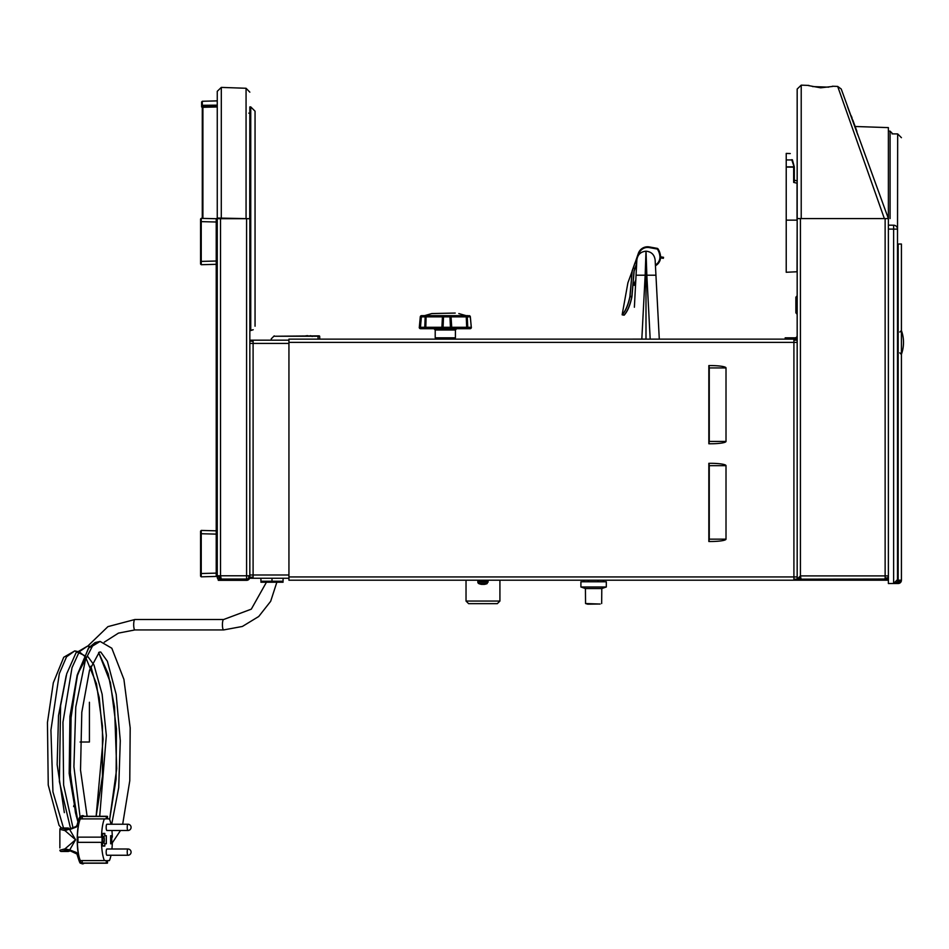 <?xml version="1.0" encoding="UTF-8"?>
<svg xmlns="http://www.w3.org/2000/svg" width="949" height="949" viewBox="0 0 949 949"><rect width="100%" height="100%" fill="white"/><g stroke="black" fill="none" stroke-linecap="round" stroke-linejoin="round"><path stroke-width="1.42" d="M249.836 340.169L288.935 340.169M249.836 343.419L253.098 343.419L253.098 574.999L249.836 574.999M253.098 341.213L249.836 341.213M253.098 340.169L253.098 343.419L288.935 343.419M288.935 574.999L253.098 574.999L253.098 578.249L249.836 578.249L249.836 577.206L253.098 577.206M288.935 578.249L253.098 578.249M249.836 575.782L246.586 575.782L246.586 579.032L221.259 579.032L220.512 575.782L246.586 575.782L246.586 218.709L249.836 218.709L249.836 577.206M201.235 573.516L201.235 533.729L216.218 534.121L216.218 573.125L201.235 573.516L201.235 576.826L216.218 576.434L216.218 573.125L216.218 576.434L217.262 575.782L220.512 579.032A3.262 3.262 0 0 1 218.922 578.617A2.218 2.218 0 0 0 220.512 579.293L218.306 579.293L218.306 580.337L246.586 580.337A3.262 3.262 0 0 0 249.836 577.075L248.792 577.075L248.792 575.782M220.512 580.337L220.512 579.293L246.586 579.293A2.218 2.218 0 0 0 248.792 577.075M250.038 343.419A2.218 2.218 0 0 1 249.836 342.506M217.262 576.304L217.262 577.075A3.262 3.262 0 0 0 218.306 579.471M246.586 579.032L220.512 579.032L220.868 577.988M218.306 575.782L220.512 577.988M217.262 218.709L217.262 575.782L220.512 575.782L220.512 218.709L216.218 218.578L216.218 222.007L216.218 218.709L201.235 218.377M796.686 296.254L796.638 313.775L795.867 312.767L796.638 297.82L795.867 298.318L795.867 297.262L795.867 311.711M800.422 218.578L800.422 578.285L797.172 579.163L797.172 580.207L834.895 580.207L834.895 579.163L797.172 579.163L800.422 575.901L801.086 579.163L885.132 579.02A3.191 2.254 -90 0 0 886.449 577.858L887.374 577.858A3.191 2.254 90 0 1 886.046 579.02L850.66 579.163L850.66 580.207L887.351 580.207L887.351 579.163L885.132 579.163A2.218 2.218 0 0 0 885.429 579.151M888.383 576.945A3.262 3.262 0 0 1 887.351 579.341M797.172 308.781L797.172 301.26M797.172 218.578L801.217 218.578L801.217 85.149L797.172 89.052L797.172 580.207L793.91 580.207L793.91 342.375L797.172 342.375L797.172 576.945L288.935 576.945L288.935 339.125L797.172 339.125L797.172 340.169L793.91 340.169M797.172 296.278L797.172 270.18M888.383 229.077L888.383 583.54L893.638 583.493L893.638 229.124L897.505 229.124A3.915 3.915 0 0 0 893.638 225.21L893.638 229.124L888.383 229.077L888.383 225.162L893.638 225.21L888.383 225.162L888.383 229.077L888.383 218.578L841.217 88.992L888.383 218.578L884.361 218.578L837.682 86.418L884.361 218.578L801.217 218.578M850.66 580.207L834.895 580.207L834.895 579.163L850.66 579.163M785.179 338.864L785.179 337.82L785.179 338.864L789.082 338.864L789.082 337.82L785.179 337.82M797.172 337.998A3.262 3.262 0 0 1 794.954 338.864L789.082 338.864M797.172 335.602A2.218 2.218 0 0 1 794.954 337.82L789.082 337.82M799.022 578.665A2.218 2.218 0 0 0 800.422 579.163M886.449 577.858L887.374 577.858M885.132 580.207L885.132 579.163L862.712 579.163M885.132 579.02L885.132 575.901L888.383 575.901A3.262 3.262 0 0 1 886.046 579.02M806.84 579.163L801.086 579.163M709.52 465.662L726.009 465.662A15.421 2.349 0 0 0 710.587 463.314L709.117 463.314L709.069 541.499M726.009 465.662L726.009 539.162A15.421 2.349 0 0 1 710.587 541.499L709.117 541.499M708.844 463.314L708.844 541.499M709.069 465.662L709.069 539.162L708.844 464.358M709.52 367.927L726.009 367.927A15.421 2.349 0 0 0 710.587 365.579L709.117 365.579L709.069 443.764L710.587 443.764L709.117 443.764M726.009 367.927L726.009 441.415A15.421 2.349 0 0 1 710.587 443.764M708.844 365.579L708.844 443.764M709.069 367.927L709.069 441.415L708.844 366.622M793.91 579.163L797.172 579.163M793.91 580.207L288.935 580.207L288.935 576.945M288.935 342.375L793.91 342.375L793.91 339.125M709.259 465.662L709.259 539.162M708.844 540.467L709.069 539.162M709.259 367.927L709.259 441.415M708.844 442.72L709.069 441.415M632.71 339.101L645.996 339.125L645.996 251.177C640.563 251.734 637.514 254.747 636.838 260.204L634.383 307.251M655.937 275.21L655.154 260.204C654.49 254.747 651.441 251.734 646.02 251.177L646.838 275.21L655.937 275.21L659.294 339.125L655.403 264.973M646.02 251.177L645.996 275.198L646.838 275.21L650.184 339.125M622.259 314.89L624.205 315.115C627.526 311.45 630.1 305.4 631.915 296.966L631.785 296.942C630.029 305.246 627.455 311.308 624.086 315.127L622.153 314.712L627.906 282.802L632.212 271.034L629.887 296.598C628.143 304.843 625.581 310.869 622.212 314.677L622.212 314.677M624.086 315.127L622.307 314.807C625.688 310.987 628.25 304.926 630.006 296.622L629.946 296.242M636.672 263.502L634.015 271.011L631.844 296.562L630.065 296.242L632.212 271.034L633.268 268.057L632.07 271.058L635.011 262.778L636.672 263.359M634.015 271.011L635.083 268.437L633.268 268.057L638.38 253.288A9.775 9.775 0 0 1 649.33 246.93L657.183 248.353L649.33 246.93L649.211 247.582L657.064 248.994L657.183 248.353A1.305 1.305 0 0 1 658.048 248.935A16.287 16.287 0 0 1 660.54 256.313A9.775 9.775 0 0 1 655.451 265.732A9.775 9.775 0 0 0 660.54 257.867A9.775 9.775 0 0 1 655.451 265.732A9.775 9.775 0 0 0 660.54 256.313A16.287 16.287 0 0 0 658.369 249.457M623.979 315.198L624.228 315.044C627.586 311.248 630.136 305.246 631.892 297.037M631.963 296.586L634.134 271.106L631.963 296.598L632.947 285.032L635.522 285.495L633.102 285.056A1.305 1.305 0 0 0 634.513 284.332L635.711 281.782M635.083 268.437L634.146 271.07M660.563 256.811A9.775 9.775 0 0 0 660.54 256.313A9.775 9.775 0 0 1 660.563 256.811L663.529 257.309L663.351 258.33L663.529 257.309M634.537 269.955L636.649 264.024M660.54 256.313A16.287 16.287 0 0 0 658.048 248.935L657.503 249.279A15.635 15.635 0 0 1 659.887 256.372L660.54 256.313M635.806 280.062L633.92 284.059A0.652 0.652 0 0 1 633.22 284.415L632.947 285.032M634.501 304.937L635.522 285.495M636.055 275.21L645.166 275.198L645.984 251.177M842.166 99.087L837.682 86.418L832.356 86.24M820.624 87.794C804.384 84.841 804.396 84.841 820.66 87.806C836.793 85.979 836.781 85.979 820.624 87.794M797.172 98.044L797.172 180.974L794.301 180.203L794.301 166.965A0.652 0.652 0 0 0 794.277 166.799L792.391 159.764C790.422 152.386 790.422 152.386 792.391 159.764C790.422 152.386 790.422 152.386 792.391 159.764L794.254 166.716L792.391 159.764L791.786 159.942C789.805 151.721 789.805 151.721 791.786 159.942L786.223 159.942L786.223 166.882L794.277 166.799A0.652 0.652 0 0 1 794.301 166.965L794.301 180.274M892.036 133.097L890.079 131.14L890.079 218.578M855.144 126.49L888.383 127.617L888.383 218.578M856.9 131.318L852.795 120.013M857.777 134.865L847.445 106.478M852.107 118.15L851.312 115.968M853.566 122.148L853.151 120.998M854.729 125.339L855.322 126.976M899.782 332.02L901.42 330.572A34.769 34.769 0 0 1 901.42 354.285L901.42 580.254A3.262 3.262 0 0 1 898.157 583.516L891.645 583.516A3.262 3.262 0 0 1 891.479 583.505M901.42 580.254L896.283 582.425M896.236 582.472L898.157 582.472A2.218 2.218 0 0 0 900.376 580.254M901.42 342.423L901.42 354.535L899.782 352.838M901.42 244.712L901.42 330.572M897.457 580.195L901.42 580.195L901.42 244.035L898.157 244.035M283.075 582.223L260.916 582.223M283.075 578.249L283.075 581.239L260.916 581.239L260.916 578.249M271.995 578.249L271.995 581.239M223.632 629.934L134.912 629.934A5.208 1.21 -90 0 1 133.69 624.727A5.208 1.21 -90 0 1 134.912 619.507L223.632 619.507A5.208 1.21 -90 0 0 222.422 624.727A5.208 1.21 -90 0 0 223.632 629.934L242.375 626.459L258.733 616.494L270.667 601.31L276.657 582.816M89.42 702.26L89.42 742.011L80.072 742.011M104.687 833.554L102.943 833.424L104.817 833.424L104.793 835.701L106.335 835.701L106.335 843.78L104.793 843.78L104.817 846.069L102.943 846.069L102.373 843.78M102.943 846.069L104.687 845.939M102.373 835.701L102.943 833.424M106.181 835.832L104.793 835.832L104.793 833.554L102.931 833.874M102.966 833.874L102.065 835.832L102.065 843.649L102.966 845.939L104.793 845.939L104.793 843.649L106.181 843.649M101.496 837.137A23.452 5.457 -90 0 1 104.414 818.892L80.333 818.892A23.452 5.457 90 0 0 77.403 837.137L102.029 837.137L102.029 835.701M102.029 843.78L102.029 842.344L77.403 842.344A23.452 5.457 90 0 0 80.333 860.589L104.414 860.589A23.452 5.457 -90 0 1 101.496 842.344M104.793 843.649L106.3 843.649L106.3 835.832L104.793 835.832M103.571 843.163A3.416 0.795 -90 0 1 102.777 839.746A3.416 0.795 -90 0 1 103.571 836.318A3.416 0.795 -90 0 1 104.378 839.746A3.416 0.795 -90 0 1 103.571 843.163M77.984 837.137L77.984 842.344M111.662 835.832L110.665 835.701L111.792 835.701L111.757 837.137M111.757 842.344L111.792 843.78L110.665 843.78L111.662 843.649M110.701 835.832L110.665 843.649L111.757 843.649L111.757 835.832L110.701 835.832M110.665 843.78L110.665 835.701M111.923 830.494A23.452 5.457 -90 0 1 112.326 837.137L111.792 837.137M111.792 842.344L112.326 842.344A23.452 5.457 -90 0 1 111.923 848.999M127.949 855.251L106.905 855.251A3.132 0.724 -90 0 1 106.181 852.119A3.132 0.724 -90 0 1 106.905 848.999L127.949 848.999A3.132 0.724 90 0 0 127.225 852.119A3.132 0.724 90 0 0 127.949 855.251A3.132 3.132 0 0 0 131.081 852.119A3.132 3.132 0 0 0 127.949 848.999M127.949 830.494L106.905 830.494A3.132 0.724 -90 0 1 106.181 827.362A3.132 0.724 -90 0 1 106.905 824.23L127.949 824.23A3.132 0.724 90 0 0 127.225 827.362A3.132 0.724 90 0 0 127.949 830.494A3.132 3.132 0 0 0 131.081 827.362A3.132 3.132 0 0 0 127.949 824.23M68.518 851.395L70.523 850.814L68.518 851.395A1.305 1.269 90 0 1 68.103 851.467A1.305 1.305 0 0 0 68.518 851.395L61.638 851.395L65.908 850.221A1.305 0.985 -90.5 0 1 64.923 848.916L59.917 850.174A1.305 1.293 32.3 0 0 61.638 851.395A1.305 1.269 -90 0 1 60.546 851.277M76.406 826.982L64.923 830.565A1.305 0.985 -89.5 0 1 65.908 829.26L61.638 828.086A1.305 1.293 147.7 0 0 59.917 829.319A1.305 0.641 -177.9 0 1 59.917 829.272L59.87 831.573L59.917 829.319L64.923 830.565L75.576 839.746L64.923 848.916L69.716 849.913L69.728 850.636L65.908 850.221L69.74 850.636L77.059 854.076A1.305 0.795 -10.6 0 0 78.091 854.895L76.406 852.499L69.716 849.913L75.576 839.746L69.716 829.58L76.406 826.982L78.091 824.586A24.105 5.599 -90 0 1 82.444 815.63L82.824 815.63A24.105 5.599 90 0 0 77.225 839.746A24.105 5.599 90 0 0 82.824 863.851A24.105 5.599 90 0 0 84.117 863.199M84.117 816.282A24.105 5.599 90 0 0 82.824 815.63M68.518 828.086A1.305 1.305 0 0 0 68.103 828.014A1.305 1.269 90 0 1 68.518 828.086L61.638 828.086A1.305 1.269 -90 0 0 60.546 828.204M69.728 850.636L76.406 852.499M82.634 863.839A24.105 5.599 -90 0 1 82.444 863.851C79.775 861.68 80.95 867.232 77.047 854.314L76.05 852.961M68.103 828.014L61.222 828.014A1.305 1.305 0 0 0 59.917 829.272L59.917 829.272A1.305 0.641 -177.9 0 1 59.917 829.212M59.917 850.268A1.305 0.641 -2.1 0 1 59.917 850.221L59.917 850.221A1.305 0.641 -2.1 0 1 59.917 850.174L59.917 850.221A1.305 1.305 0 0 0 61.222 851.467L68.103 851.467M69.74 828.845L65.908 829.26L69.728 828.845L76.039 826.543L77.059 825.405A1.305 0.795 -169.4 0 1 77.047 825.167L76.05 826.532M78.091 824.586A1.305 0.795 -169.4 0 0 77.047 825.167C79.965 813.981 80.238 817.018 82.444 815.63A24.105 5.599 -90 0 1 82.634 815.654M82.219 860.589L82.219 863.056A23.452 5.457 90 0 0 82.824 863.199L106.905 863.199A23.452 5.457 -90 0 1 106.3 863.056L106.3 860.589L104.414 860.589M106.905 816.282L82.824 816.282A23.452 5.457 90 0 0 82.219 816.437L82.219 818.892L106.3 818.892L106.3 816.437A23.452 5.457 -90 0 1 106.905 816.282A23.452 5.457 -90 0 1 107.51 816.437L107.51 818.892L109.408 818.892A23.452 5.457 -90 0 1 110.997 824.23M110.997 855.251A23.452 5.457 -90 0 1 109.408 860.589L107.51 860.589L107.51 863.056A23.452 5.457 -90 0 1 106.905 863.199M82.219 863.056L106.3 863.056M82.219 816.437L106.3 816.437M901.42 137.688L897.671 133.916L897.505 244.712M897.505 229.124L897.505 579.578L893.638 583.493M797.172 271.758L786.223 272.268L786.223 220.144L797.041 220.144L797.041 184.153M794.301 181.65L793.672 182.398L797.172 183.24M201.235 531.226L201.235 530.479M216.218 264.32L216.218 261.022L201.235 261.402L201.235 264.712L216.218 264.32M201.235 264.712L200.583 264.059L201.235 264.059L200.583 264.059L200.583 218.97L201.235 218.317L201.235 221.627L216.218 222.007L216.218 534.121L216.218 530.823L201.235 530.432L201.235 533.729M201.235 261.402L201.235 221.627M201.235 263.905L200.583 264.059M201.235 576.826L200.583 576.173L200.583 531.072L201.235 531.072M249.729 218.709L249.836 106.905L249.836 218.709L217.262 218.033L217.938 218.709L217.262 218.033L217.262 91.306L221.307 87.403L221.283 218.709L246.064 218.709L246.064 88.269L249.836 92.172M217.262 105.161L202.908 105.303L202.908 106.122L217.262 105.766L217.262 106.952L202.908 107.308L202.908 106.122L202.291 106.312L202.908 105.209L202.279 105.244L201.627 105.505L202.279 107.415M201.627 106.229L201.627 103.738L201.627 106.229M202.908 106.241L201.627 105.897L202.279 106.656M202.351 106.122L202.256 101.27L201.627 105.505M201.627 103.738L201.627 101.923M202.861 106.537L202.908 107.628M202.291 106.312L202.279 218.341M797.172 201.259L797.172 195.518M797.172 183.726L797.172 182.599M793.672 182.398L793.672 167.154L786.223 167.048L786.223 220.144M790.256 153.56L786.223 153.418L786.223 159.942M794.301 166.965L793.649 166.882L794.277 166.799M791.727 159.681L794.301 167.427M307.393 335.673L305.744 335.863L307.393 335.673A0.652 0.652 0 0 1 307.939 335.863M309.872 335.863L310.703 335.697L309.872 335.863M583.849 580.207L583.849 581.773M588.297 580.207L588.297 581.773M598.06 580.207L598.06 581.773M603.386 580.207L603.386 581.773M587.68 604.181L600.1 604.003M587.075 604.003L585.557 603.54L585.426 588.546L601.796 588.546L606.316 586.98L580.907 586.98L585.426 588.546M600.136 604.05L585.557 603.54M580.907 586.98L580.907 581.773L606.316 581.773L606.316 586.98M466.03 580.207L466.03 601.061L499.921 601.061L499.921 580.207M466.03 601.061L468.64 603.671L497.312 603.671L499.921 601.061M319.279 335.863L273.846 336.254L319.683 336.254L319.777 339.125M274.225 335.863L271.26 338.84L271.212 340.169M249.836 330.525L253.229 329.742L250.75 330.525L250.75 106.905L255.056 111.199L255.056 326.219L255.056 111.199M455.212 313.063L431.819 313.561L455.212 313.063M466.635 328.698L466.683 328.698A1.305 1.068 -90 0 0 467.75 327.286L467.276 316.859A1.305 1.079 -90 0 0 466.196 315.661L422.673 315.661A1.305 1.305 0 0 0 421.368 316.847L421.498 316.859A1.305 1.174 -90 0 1 422.673 315.661L426.137 315.661A1.305 0.996 90 0 0 425.152 316.859L424.784 327.286A1.305 0.973 90 0 0 425.757 328.698L470.075 328.698A1.305 1.305 0 0 0 471.368 327.263L471.297 327.286A1.305 1.234 90 0 1 470.075 328.698M466.078 315.661L467.952 315.661M443.563 315.661A1.305 1.115 90 0 0 442.448 316.859L441.89 327.286A1.305 1.127 90 0 0 443.017 328.698L443.563 315.661L438.331 315.661M454.452 315.661L449.885 315.661L450.514 328.698A1.305 1.198 -90 0 0 451.712 327.286L451.06 316.859A1.305 1.174 -90 0 0 449.885 315.661M424.428 315.661L421.57 315.661L424.428 315.661M449.221 328.698L441.404 328.698M466.196 315.661L466.694 327.286L420.466 327.286L421.368 316.847L420.348 327.263A1.305 1.305 0 0 0 421.641 328.698A1.305 1.186 -90 0 1 420.466 327.286L419.256 327.263A1.305 1.305 0 0 0 420.549 328.698A1.305 1.056 -90 0 1 419.505 327.286L420.502 316.859A1.305 1.068 -90 0 1 421.57 315.661A1.305 1.234 -90 0 0 420.348 316.847L419.328 327.286A1.305 1.234 -90 0 0 420.549 328.698L425.757 328.698L426.137 315.661M470.277 316.859L471.297 327.286L470.348 316.847A1.305 1.305 0 0 0 469.055 315.661A1.305 1.234 90 0 1 470.277 316.859L421.498 316.859M488.13 582.117L477.822 582.117A1.696 1.696 0 0 0 478.842 583.611L487.11 583.611L488.166 581.025A0.652 0.652 0 0 0 487.916 580.491L487.988 580.646A0.652 0.641 -90 0 0 487.81 580.491L487.845 580.491A0.652 0.641 -90 0 0 487.489 580.349L487.916 580.491M477.964 580.646L478.486 580.361L477.964 580.646A0.652 0.641 -90 0 1 478.106 580.491L478.142 580.491A0.652 0.641 -90 0 1 478.498 580.349L487.94 580.646M482.128 580.432L480.075 580.385M484.488 580.432L485.627 580.491M485.603 580.349L484.417 580.42M486.125 580.432L487.027 580.491M479.221 580.349L480.408 580.397M478.842 583.611A10.427 10.427 0 0 0 480.004 584.038L480.111 584.05A10.415 10.415 -90 0 0 482.104 584.418L482.104 584.418A10.415 10.415 -90 0 1 480.064 584.038L480.064 584.038M482.436 584.038L483.504 583.86L482.472 584.418M485.888 584.038L485.888 584.038A10.415 10.415 90 0 1 483.848 584.418L483.516 584.038M483.48 584.418L483.848 584.418A10.415 10.415 90 0 0 485.841 584.05L485.935 584.038A10.427 10.427 0 0 0 487.11 583.611M477.822 582.117L478.023 580.491M852.095 580.207L852.095 579.163M833.459 579.163L833.459 580.207M799.378 580.207L799.378 579.163M885.132 218.578L885.132 575.901L800.493 575.901M726.009 539.162L709.52 539.162M726.009 441.415L709.52 441.415M631.915 296.966L629.887 296.598M635.557 284.842L634.323 284.617M633.92 284.059L634.513 284.332M635.628 262.992L636.921 259.338M638.274 255.554L638.997 253.502L638.38 253.288M638.997 253.502A9.122 9.122 0 0 1 649.211 247.582M659.887 256.372A9.122 9.122 0 0 1 655.403 265.008M641.821 339.113L645.166 275.198L645.996 275.198M898.157 244.712L898.157 580.195M122.682 824.23L129.776 780.754L130.191 727.907L123.916 679.365L111.816 648.226L100.108 641.429L88.459 648.179L76.999 676.59L70.606 720.967L70.119 770.647L75.422 812.593L77.865 821.644L70.345 774.574L71.104 714.811L77.699 673.79L88.779 647.776L95.125 642.556L100.108 641.429L92.48 646.067L85.517 659.508L75.778 707.029L73.915 766.662L80.06 816.899M89.775 646.613L87.438 646.174L79.289 651.714L72.017 667.669L62.954 722.225L63.619 785.037L73.002 827.908M77.189 651.405L74.769 650.907L66.549 656.803L59.324 673.648L50.926 730.137L52.942 791.857L63.512 828.014M82.824 863.851L82.444 863.851A24.105 5.599 -90 0 1 78.091 854.895M897.766 580.195L897.766 582.413M201.235 261.307L200.583 261.307M201.235 221.734L200.583 221.734M201.235 573.41L200.583 573.41M201.235 533.836L200.583 533.836M202.279 107.32A0.652 0.605 0 0 1 201.627 106.715M202.908 218.365L202.908 107.308A0.652 0.652 180 0 0 202.279 107.961M797.172 220.144L797.041 271.888M317.986 335.863L318.093 339.125M435.211 337.82L435.211 330.003L455.413 330.003L455.413 337.82L435.211 337.82L436.516 339.125M471.297 327.286L466.694 327.286L466.683 328.698M420.348 316.859L421.368 316.859M421.57 315.661A1.305 1.305 0 0 0 420.277 316.847L419.328 327.286M488.166 581.025L477.786 581.025M796.638 296.266L795.867 297.262L796.638 296.266M796.686 313.787L795.867 312.767M660.54 257.867L663.351 258.33M808.892 85.422L801.217 85.149M828.679 87.154L812.593 86.584M888.383 131.14L890.079 131.14M837.682 86.418L841.217 88.992M266.111 582.816L251.307 609.151L223.632 619.507M134.912 619.507L107.937 626.625L87.676 646.174M104.248 642.188L118.471 633.102L134.912 629.934M120.511 830.494L112.314 842.819M109.645 819.438L116.703 768.678L114.521 706.922L108.233 673.909L98.649 652.544L110.428 682.556L116.442 728.808L116.075 779.117L109.645 819.438M89.93 646.447L87.438 646.174L89.93 646.447M90.879 666.198L99.242 697.657L103.109 739.224L96.122 816.282L102.445 776.412L102.445 725.914L96.466 683.719L85.493 656.886L79.479 651.963L74.769 650.907L84.129 655.332M111.721 824.23L118.708 787.682L120.286 740.766L116.193 694.419L107.367 661.239L100.76 652.034L99.289 652.129L89.503 670.326L81.804 712.272L80.523 770.09L87.118 816.282M99.704 816.282L106.335 735.522L102.124 694.205L93.975 664.976L87.949 656.732L86.727 656.85L77.225 674.953L69.929 716.388L69.182 773.518L76.347 816.401M66.169 675.759L58.518 715.558L57.154 764.609L64.342 812.641M73.607 806.603L73.927 805.31M61.448 828.014L59.04 825.298L48.245 785.06L47.45 722.521L53.322 682.794L63.737 657.266L74.769 650.907M87.438 646.174L75.991 652.865L66.715 673.766L60.582 705.748L59.372 781.596L70.594 828.655M59.87 831.573L59.87 847.92M897.671 133.916L892.036 133.868M794.301 180.203L797.065 180.832M246.064 88.269L221.307 87.403M202.256 101.27L217.262 100.879M248.792 113.156L249.836 113.121M312.197 336.504L310.703 335.697M601.666 603.54L601.796 588.546M250.75 106.905L249.836 106.905M431.819 313.561L424.5 315.661M458.806 313.561L466.125 315.661M455.413 337.82L454.108 339.125M455.413 330.003L456.718 328.698M435.211 330.003L433.907 328.698"/></g></svg>
